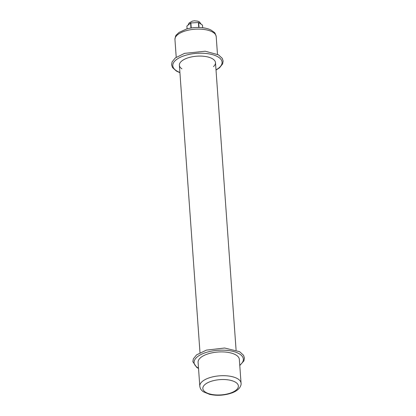 <?xml version="1.0" encoding="UTF-8"?>
<svg xmlns="http://www.w3.org/2000/svg" width="416" height="416" viewBox="0 0 416 416"><rect width="100%" height="100%" fill="white"/><g stroke="black" fill="none" stroke-linecap="round" stroke-linejoin="round"><path stroke-width="0.62" d="M241.051 383.193L239.34 359.398A20.68 8.892 175.9 0 0 218.083 352.009A20.68 8.892 175.9 0 0 198.089 362.357L199.794 386.152C200.096 388.549 201.334 390.447 203.497 391.841L209.721 394.384C217.11 395.959 224.552 395.46 232.045 392.896C235.409 391.654 237.931 389.953 239.606 387.8C240.843 385.871 241.322 384.332 241.051 383.193A20.68 8.892 175.9 0 0 219.788 375.804A20.68 8.892 175.9 0 0 199.794 386.152M213.46 66.602A18.096 7.779 175.9 0 0 215.483 62.655A18.096 7.779 175.9 0 0 206.331 56.644A18.096 7.779 175.9 0 0 188.1 57.819A18.096 7.779 175.9 0 0 179.384 65.239A18.096 7.779 175.9 0 0 181.948 68.864M199.014 27.482L198.661 22.542L202.483 25.121L202.67 27.737M191.225 27.986L190.866 22.958L198.396 22.49L198.754 27.477M186.893 26.083A7.81 3.359 -4.1 0 0 186.893 26.213L187.086 28.855L186.893 26.083L190.606 23.036L190.965 28.028M190.606 23.036A7.81 3.359 -4.1 0 1 190.866 22.958M198.396 22.49A7.81 3.359 -4.1 0 1 198.661 22.542M239.756 365.191A24.7 10.618 175.9 0 0 234.811 351.879A24.7 10.618 175.9 0 0 202.92 353.631A24.7 10.618 175.9 0 0 197.47 367.515A24.7 10.618 175.9 0 0 198.505 368.15M205.291 392.044A17.81 7.654 175.9 0 0 236.07 390.14A17.81 7.654 175.9 0 0 220.459 379.595A17.81 7.654 175.9 0 0 205.291 392.044M215.998 69.867A24.7 10.618 175.9 0 0 218.878 67.943A24.7 10.618 175.9 0 0 211.5 54.387A24.7 10.618 175.9 0 0 178.568 58.198A24.7 10.618 175.9 0 0 179.899 72.452M205.748 29.739A20.68 8.892 175.9 0 0 184.912 31.075A20.68 8.892 175.9 0 0 174.949 39.562C175.297 36.769 175.786 35.225 176.41 34.928L179.041 32.412L186.581 28.995C191.162 27.732 195.905 27.253 200.814 27.565C204.859 27.846 208.286 28.683 211.089 30.087L214.157 32.287C214.77 32.443 215.452 33.883 216.206 36.603A20.68 8.892 175.9 0 0 205.748 29.739M239.782 365.513L243.916 360.859L244.426 358.004L243.532 355.259L239.616 351.686L224.609 348.02L206.409 350.121L196.555 354.89L193.357 358.847L192.858 361.696L196.752 367.432L198.526 368.467M216.013 70.086L219.534 67.792L222.659 63.866L223.137 61.022L222.279 58.38L218.478 54.839L205.228 51.215L184.538 53.368L175.313 57.923L172.084 61.896L171.574 64.75L172.468 67.501L176.379 71.074L179.915 72.675M174.949 39.562L176.218 57.247M216.206 36.603L217.474 54.288M236.085 350.08L215.483 62.655M199.987 352.669L179.384 65.239M201.256 24.289L199.456 21.918L197.876 21.169L194.423 20.8L192.4 21.122L189.14 22.927L188.006 25.173"/></g></svg>
